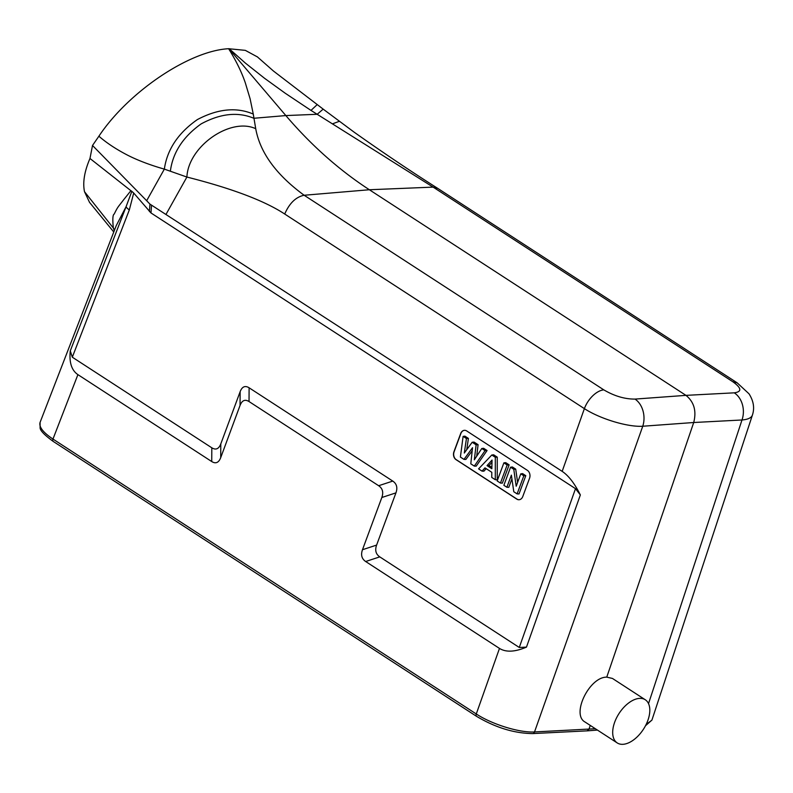 <?xml version="1.0" encoding="UTF-8"?>
<svg xmlns="http://www.w3.org/2000/svg" width="793" height="793" viewBox="0 0 793 793"><rect width="100%" height="100%" fill="white"/><g stroke="black" fill="none" stroke-linecap="round" stroke-linejoin="round"><path stroke-width="1.19" d="M257.18 56.789L245.324 50.365L228.632 48.72C189.824 50.653 128.694 91.443 98.897 136.198L92.513 145.476L89.976 158.471C84.415 171.427 82.591 182.499 84.504 191.698L89.47 202.225M511.376 475.146L506.886 487.259L503.862 485.296L510.573 467.196L513.775 469.278L516.193 486.228L520.793 473.837L523.816 475.8L517.105 493.89L513.795 491.739L511.376 475.146M506.886 487.259L508.799 487.318L511.921 478.893M517.105 493.89L519.019 493.96L525.789 475.681L523.816 475.8M520.793 473.837L522.627 473.619L525.789 475.681M513.775 469.278L515.718 469.139L517.621 482.402M510.573 467.196L512.407 466.988L515.718 469.139M507.153 464.976L500.442 483.066L497.181 480.954L503.882 462.854L507.153 464.976L509.126 464.857L502.356 483.135L500.442 483.066M503.882 462.854L505.726 462.646L509.126 464.857M487.031 465.62L491.858 468.742L492.047 460.059L487.031 465.62L489.053 465.521L491.997 462.26M489.053 465.521L491.888 467.364M491.799 455.004L495.308 457.283L495.298 479.725L491.749 477.416L491.809 472.311L484.979 467.87L482.045 471.121L478.585 468.871L491.799 455.004L493.662 454.805L497.261 457.145L495.308 457.283M482.045 471.121L483.928 471.171L486.188 468.663M495.298 479.725L497.251 479.815L497.261 457.145M472.519 447.718L463.984 459.395L460.396 457.055L463.112 436.378L466.443 438.539L464.301 453.021L472.182 442.266L476.127 444.823L474.323 459.801L481.787 448.501L485.068 450.632L474.303 466.096L470.794 463.816L472.519 447.718M463.984 459.395L465.878 459.444L472.192 450.811M474.303 466.096L476.196 466.145L487.071 450.523L485.068 450.632M481.787 448.501L483.641 448.303L487.071 450.523M476.127 444.823L478.09 444.695L476.702 456.193M472.182 442.266L474.036 442.068L478.09 444.695M466.443 438.539L468.415 438.41L466.74 449.69M463.112 436.378L464.926 436.15L468.415 438.41M519.048 499.739A5.848 4.49 87.7 0 1 516.977 499.104L456.223 459.653A5.848 4.49 87.7 0 1 454.102 451.792L460.872 433.513A5.848 4.49 87.7 0 1 464.599 430.312M453.913 451.802L460.683 433.523A5.848 4.49 -92.3 0 1 464.51 430.312A5.848 4.49 -92.3 0 1 466.671 430.936L527.434 470.388A5.848 4.49 -92.3 0 1 529.546 478.248L522.775 496.527A5.848 4.49 -92.3 0 1 518.959 499.739A5.848 4.49 -92.3 0 1 516.788 499.114L456.034 459.653A5.848 4.49 -92.3 0 1 453.913 451.802L454.102 451.792M623.03 744.31A25.743 14.522 -57 0 1 617.232 742.932A25.743 14.522 -57 0 1 616.558 717.843A25.743 14.522 -57 0 1 639.475 698.385A25.743 14.522 -57 0 1 645.274 699.763A25.743 14.522 -57 0 1 645.958 724.842A25.743 14.522 -57 0 1 623.03 744.31M562.168 471.359L584.382 408.633A20.469 11.548 -57 0 1 603.81 389.869C614.387 396.084 624.785 399.157 635.005 399.087A20.469 15.275 85.8 0 1 642.756 426.238C627.808 427.239 600.182 418.902 584.382 408.633L284.707 214.021C264.555 200.788 231.952 188.456 186.89 177.047L164.349 169.117L146.665 200.718L149.946 204.118L562.168 471.359C568.571 475.622 574.628 483.492 580.347 494.941L526.473 647.118C514.964 652.015 505.964 652.441 499.481 648.416L365.662 561.513C361.727 558.827 360.666 554.902 362.48 549.727L381.829 497.508C383.643 492.334 382.593 488.409 378.657 485.722L249.032 401.545C245.017 399.067 242.024 400.366 240.051 405.431L220.712 457.66C218.729 462.725 215.736 464.024 211.731 461.546L77.902 374.633C71.608 370.361 69.07 362.441 70.28 350.863L126.067 206.725L116.214 225.678L40.076 422.401C38.788 426.902 43.09 432.453 52.972 439.064A2.924 1.645 123 0 0 53.23 441.423M499.481 648.416L476.276 713.968C492.027 724.386 519.593 732.891 534.522 731.939L642.756 426.238L693.716 422.51C696.65 410.972 694.063 401.922 685.965 395.36L369.36 189.745L433.127 187.118L437.696 188.347M752.438 415.007C754.728 408.048 753.588 400.99 749.018 393.814L737.183 382.841L437.508 188.228C411.141 171.536 383.346 152.851 354.144 132.173L323.187 109.147L317.16 114.281L433.127 187.118L732.801 381.73L737.173 382.86M229.137 48.69L245.414 63.113L264.575 78.309L285.272 93.267L310.995 110.415L317.031 104.755M339.424 121.279L332.406 123.867M752.428 415.056C751.427 417.852 747.938 419.487 741.99 419.983A20.469 15.9 -93 0 0 734.249 392.832C742.099 391.762 741.614 388.064 732.801 381.73M590.27 725.417L588.971 729.213L587.098 730.859M651.905 720.163L646.166 724.415M310.995 110.415L317.16 114.281L285.847 115.57L228.89 48.7M170.376 171.09C172.834 152.524 183.084 136.792 201.115 123.916C220.375 113.498 237.94 111.615 253.819 118.276L285.847 115.57C311.193 145.258 339.027 169.98 369.36 189.745L304.145 195.256C276.172 174.747 260.035 152.563 255.723 128.704L253.264 114.063C236.492 106.926 217.867 108.76 197.398 119.565C178.187 132.966 167.164 149.49 164.349 169.117C150.244 165.152 136.069 159.76 125.611 154.139C115.064 148.529 106.153 142.552 98.887 136.198M648.525 703.629L741.99 419.983L693.716 422.51L606.764 677.133L612.464 678.451L645.274 699.763M617.232 742.932L584.996 721.997C571.069 714.513 589.338 676.845 606.764 677.133M89.976 158.481L130.904 190.697L123.311 200.183C118.355 206.795 118.038 206.17 114.212 214.07C112.745 214.645 112.457 219.304 113.349 228.027L114.588 229.891M131.836 191.321L133.71 193.026L129.328 209.897A11.697 3.687 21.2 0 1 126.077 206.715L131.836 191.321L130.904 190.697M84.504 191.698L113.349 228.027L114.301 230.634M92.513 145.476L146.665 200.718M166.133 214.16L186.89 177.047C188.417 145.962 230.813 117.027 255.723 128.704M133.71 193.026L150.987 212.96L575.5 488.657L519.276 647.465L526.473 647.118M575.5 488.657L580.347 494.941M70.28 350.863L72.312 357.197L211.81 447.797C215.825 450.275 218.818 448.977 220.791 443.911L240.14 391.683C242.113 386.617 245.106 385.319 249.111 387.797L392.773 481.083C396.708 483.77 397.769 487.695 395.945 492.869L376.606 545.088C374.782 550.263 375.842 554.188 379.778 556.874L519.276 647.465M603.81 389.869L304.145 195.256C295.908 196.942 289.435 203.196 284.707 214.031M734.249 392.832L685.965 395.36L635.005 399.087M532.688 733.584A2.924 2.201 87.1 0 0 534.522 731.939L595.355 728.727M587.088 730.859L532.658 733.584C514.201 733.347 495.496 727.597 476.553 716.347A2.924 1.645 -57 0 1 476.276 713.968L52.972 439.064L77.902 374.633M253.264 114.063L250.132 98.877L245.354 82.968C241.687 72.173 236.106 60.754 228.632 48.72M211.81 447.797L211.731 461.546M220.712 457.66L220.791 443.911M240.14 391.683L240.051 405.431M249.032 401.545L249.111 387.797M392.773 481.083L378.657 485.722M381.829 497.508L395.945 492.869M376.606 545.088L362.48 549.727M365.662 561.513L379.778 556.874M72.312 357.197L129.328 209.897M149.946 204.118L149.421 211.572M150.987 212.96L151.522 205.347M323.157 109.117L273.476 71.053L257.219 56.739M597.436 730.075L587.147 730.859M645.502 725.724L651.905 720.113M752.498 414.848L651.985 719.915M476.553 716.347L53.25 441.443C44.606 435.179 40.225 430.658 40.106 427.873L40.086 422.411M89.431 202.225L113.776 232.002"/></g></svg>
